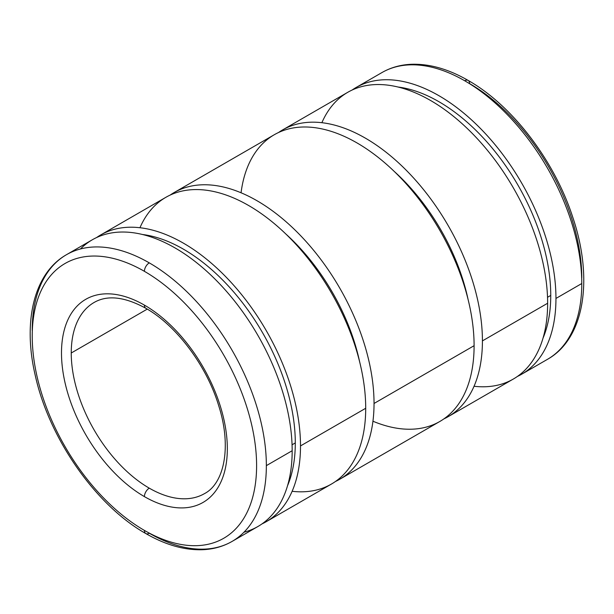 <?xml version="1.0" encoding="UTF-8"?>
<svg xmlns="http://www.w3.org/2000/svg" width="614" height="614" viewBox="0 0 614 614"><rect width="100%" height="100%" fill="white"/><g stroke="black" fill="none" stroke-linecap="round" stroke-linejoin="round"><path stroke-width="0.92" d="M521.67 374.225L547.488 359.32C584.766 338.414 593.661 278.464 572.586 216.688C554.265 160.423 512.245 105.385 468.16 80.434A6.9 3.983 120 0 0 464.714 80.772A165.55 95.584 60 0 1 581.773 283.53A165.55 95.584 60 0 1 547.488 359.32A165.55 95.584 -120 0 0 581.773 283.53L555.954 298.442A165.55 95.584 60 0 1 521.67 374.225A165.55 95.584 60 0 1 517.402 376.451A165.55 95.584 -120 0 0 555.954 298.442A165.55 95.584 -120 0 0 480.954 128.994A165.55 95.584 -120 0 0 352.06 90.066A165.55 95.584 60 0 1 356.112 87.48A165.55 95.584 60 0 1 483.694 131.833A165.55 95.584 60 0 1 555.954 298.442L581.773 283.53A165.55 95.584 -120 0 0 464.714 80.772A165.55 95.584 -120 0 0 381.939 72.575A165.55 95.584 60 0 1 464.714 80.772A6.9 3.983 -60 0 1 468.16 80.434A6.9 3.983 -60 0 1 469.587 83.588A158.658 91.601 60 0 1 581.773 277.904M550.75 295.434L547.519 297.299L550.75 295.434A158.197 91.332 -120 0 0 397.995 87.019A158.197 91.332 60 0 1 550.75 295.434A158.197 91.332 60 0 1 543.006 338.191A158.197 91.332 -120 0 0 550.75 295.434M448.136 416.683L513.342 379.03A165.55 95.584 -120 0 0 547.634 303.247L482.42 340.893A165.55 95.584 60 0 1 448.136 416.683A165.55 95.584 60 0 1 443.868 418.901A165.55 95.584 -120 0 0 482.42 340.893A165.55 95.584 -120 0 0 407.42 171.444A165.55 95.584 -120 0 0 278.526 132.517A165.55 95.584 60 0 1 282.586 129.93A165.55 95.584 60 0 1 410.16 174.284A165.55 95.584 60 0 1 482.42 340.893L547.634 303.247A165.55 95.584 -120 0 0 475.366 136.638A165.55 95.584 -120 0 0 347.793 92.284L282.586 129.93M339.742 479.258L439.808 421.488A165.55 95.584 -120 0 0 474.1 345.697L374.033 403.475A165.55 95.584 60 0 1 339.742 479.258A165.55 95.584 60 0 1 335.474 481.483A165.55 95.584 -120 0 0 374.033 403.475A165.55 95.584 -120 0 0 299.033 234.026A165.55 95.584 -120 0 0 170.132 195.098A165.55 95.584 60 0 1 174.192 192.512A165.55 95.584 60 0 1 301.766 236.866A165.55 95.584 60 0 1 374.033 403.475L474.1 345.697A165.55 95.584 -120 0 0 401.832 179.096A165.55 95.584 -120 0 0 274.258 134.742L174.192 192.512M266.207 521.716L331.414 484.07A165.55 95.584 -120 0 0 365.706 408.279L300.499 445.925A165.55 95.584 60 0 1 266.207 521.716A165.55 95.584 60 0 1 261.94 523.934A165.55 95.584 -120 0 0 300.499 445.925A165.55 95.584 -120 0 0 225.499 276.484A165.55 95.584 -120 0 0 96.598 237.549A165.55 95.584 60 0 1 100.658 234.97A165.55 95.584 60 0 1 228.231 279.324A165.55 95.584 60 0 1 300.499 445.925L365.706 408.279A165.55 95.584 -120 0 0 293.438 241.67A165.55 95.584 -120 0 0 165.864 197.317L100.658 234.97M295.296 442.924L292.064 444.789L295.296 442.924A158.197 91.332 -120 0 0 142.532 234.502A158.197 91.332 60 0 1 295.296 442.924A158.197 91.332 60 0 1 287.552 485.682A158.197 91.332 -120 0 0 295.296 442.924M232.069 541.425L257.888 526.52A165.55 95.584 -120 0 0 292.172 450.73L266.353 465.642A165.55 95.584 60 0 1 232.069 541.425A165.55 95.584 60 0 1 149.286 533.228A6.9 3.983 -60 0 1 145.84 533.566A6.9 3.983 -60 0 1 144.413 530.412A6.9 3.983 120 0 0 145.84 533.566C165.711 545.032 184.799 550.405 203.088 549.699C213.687 549.177 223.35 546.422 232.069 541.425A165.55 95.584 -120 0 0 266.353 465.642A165.55 95.584 -120 0 0 149.286 262.876A6.9 3.983 120 0 0 144.413 271.327A158.658 91.601 60 0 1 256.598 465.642A158.658 91.601 60 0 1 144.413 530.412A158.658 91.601 -120 0 0 256.598 465.642A158.658 91.601 -120 0 0 144.413 271.327A158.658 91.601 -120 0 0 32.227 336.096A158.658 91.601 -120 0 0 144.413 530.412A158.658 91.601 60 0 1 32.227 336.096A158.658 91.601 60 0 1 144.413 271.327A6.9 3.983 -60 0 1 149.286 262.876A165.55 95.584 -120 0 0 66.512 254.68A165.55 95.584 60 0 1 149.286 262.876A165.55 95.584 60 0 1 266.353 465.642L292.172 450.73A165.55 95.584 -120 0 0 219.904 284.128A165.55 95.584 -120 0 0 92.33 239.775L66.512 254.68C33.9 273.13 22.626 321.575 35.198 375.177C48.951 438.196 95.769 505.452 145.84 533.566M144.413 305.12A6.9 3.983 120 0 0 145.84 308.282A6.9 3.983 -60 0 1 144.413 305.12A117.266 67.701 -120 0 0 61.492 352.996A117.266 67.701 -120 0 0 144.413 496.619A117.266 67.701 -120 0 0 227.333 448.742A117.266 67.701 -120 0 0 144.413 305.12A117.266 67.701 60 0 1 227.333 448.742A117.266 67.701 60 0 1 144.413 496.619A6.9 3.983 -60 0 1 149.286 488.168A6.9 3.983 120 0 0 144.413 496.619A117.266 67.701 60 0 1 61.492 352.996A117.266 67.701 60 0 1 144.413 305.12M204.47 493.633A110.367 63.726 60 0 1 149.286 488.168A110.367 63.726 -120 0 0 204.47 493.633C224.21 483.448 231.946 446.831 218.676 405.616C206.672 365.691 176.318 325.374 145.84 308.282C124.642 296.731 107.396 294.797 94.103 302.472A110.367 63.726 -120 0 0 71.247 352.996L147.26 309.111L71.247 352.996A110.367 63.726 -120 0 0 149.286 488.168A110.367 63.726 60 0 1 71.247 352.996A110.367 63.726 60 0 1 94.103 302.472M32.227 330.47A165.55 95.584 60 0 1 66.512 254.68M80.434 248.985A165.55 95.584 60 0 1 211.308 275.502A165.55 95.584 60 0 1 292.172 450.73A165.55 95.584 60 0 1 243.965 532.223M139.954 227.733A165.55 95.584 60 0 1 270.782 220.741A165.55 95.584 60 0 1 365.706 408.279A165.55 95.584 60 0 1 292.118 491.3M359.658 361.915A150.837 87.088 -120 0 0 285.779 233.942A150.837 87.088 60 0 1 359.658 361.915M241.056 192.781A165.55 95.584 60 0 1 365.008 147.859A165.55 95.584 60 0 1 474.1 345.697A165.55 95.584 60 0 1 372.944 421.219M468.052 299.333A150.837 87.088 -120 0 0 394.165 171.36A150.837 87.088 60 0 1 468.052 299.333M321.882 122.7A165.55 95.584 60 0 1 452.71 115.708A165.55 95.584 60 0 1 547.634 303.247A165.55 95.584 60 0 1 474.046 386.267M468.16 80.434C448.289 68.968 429.201 63.595 410.912 64.301C400.313 64.823 390.65 67.578 381.939 72.575L356.112 87.48"/></g></svg>
